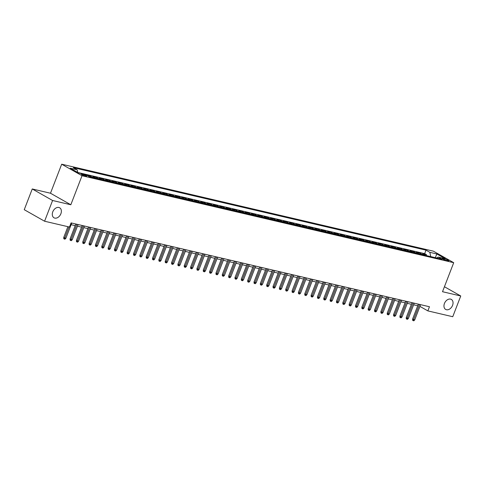 <?xml version="1.0" encoding="UTF-8"?>
<svg xmlns="http://www.w3.org/2000/svg" width="485" height="485" viewBox="0 0 485 485"><rect width="100%" height="100%" fill="white"/><g stroke="black" fill="none" stroke-linecap="round" stroke-linejoin="round"><path stroke-width="0.73" d="M60.892 213.739A5.747 4.086 -60.5 0 1 53.999 217.789A5.747 4.086 -60.5 0 1 52.774 211.836A5.747 4.086 -60.5 0 1 59.667 207.786A5.747 4.086 -60.5 0 1 60.892 213.739M452.566 305.368A5.747 4.086 -60.5 0 1 445.666 309.424A5.747 4.086 -60.5 0 1 444.442 303.471A5.747 4.086 -60.5 0 1 451.341 299.421A5.747 4.086 -60.5 0 1 452.566 305.368M85.724 176.14A2.874 0.412 21.1 0 0 86.645 176.176A2.874 0.412 21.1 0 0 85.148 175.194A2.874 0.412 21.1 0 0 82.207 174.145A2.874 0.412 21.1 0 0 81.28 174.109A2.874 0.412 21.1 0 0 82.783 175.097A2.874 0.412 21.1 0 0 85.724 176.14M32.252 188.962L52.586 200.493L70.822 204.761L50.488 193.23L32.252 188.962L24.25 209.696L44.59 221.227L69.482 227.047L71.083 222.9L429.455 306.744L427.855 310.891L452.747 316.717L460.75 295.983L444.436 286.738M50.488 193.23L61.686 164.203L433.378 251.163L453.711 262.694L82.026 175.734L61.686 164.203M425.175 255.304A3.595 2.474 -76.8 0 0 424.702 254.928L422.696 253.788L426.503 254.68L426.176 255.534M422.635 254.71A3.595 2.474 -76.8 0 0 422.168 254.334L420.162 253.194L419.828 254.049M420.162 253.194L416.354 252.303L418.361 253.443A3.595 2.474 -76.8 0 1 418.834 253.819M412.486 252.333A3.595 2.474 -76.8 0 0 412.02 251.957L410.013 250.824L413.82 251.709L413.487 252.57M406.145 250.848A3.595 2.474 -76.8 0 0 405.678 250.472L403.672 249.338L407.473 250.23L407.145 251.084M399.804 249.363A3.595 2.474 -76.8 0 0 399.331 248.993L397.324 247.853L401.131 248.744L400.804 249.599M393.462 247.883A3.595 2.474 -76.8 0 0 392.989 247.508L390.983 246.368L394.79 247.259L394.457 248.114M387.115 246.398A3.595 2.474 -76.8 0 0 386.648 246.022L384.641 244.889L388.449 245.774L388.115 246.629M380.774 244.913A3.595 2.474 -76.8 0 0 380.307 244.537L378.3 243.403L382.101 244.294L381.774 245.149M374.432 243.428A3.595 2.474 -76.8 0 0 373.959 243.058L371.953 241.918L375.76 242.809L375.432 243.664M368.091 241.948A3.595 2.474 -76.8 0 0 367.618 241.572L365.611 240.433L369.418 241.324L369.091 242.179M361.743 240.463A3.595 2.474 -76.8 0 0 361.276 240.087L359.27 238.947L363.077 239.839L362.744 240.693M355.402 238.978A3.595 2.474 -76.8 0 0 354.935 238.602L352.928 237.468L356.73 238.359L356.402 239.214M349.061 237.492A3.595 2.474 -76.8 0 0 348.588 237.116L346.581 235.983L350.388 236.874L350.061 237.729M342.719 236.007A3.595 2.474 -76.8 0 0 342.246 235.637L340.24 234.498L344.047 235.389L343.719 236.243M336.372 234.528A3.595 2.474 -76.8 0 0 335.905 234.152L333.898 233.012L337.705 233.903L337.372 234.758M330.03 233.042A3.595 2.474 -76.8 0 0 329.564 232.667L327.557 231.533L331.358 232.418L331.031 233.273M323.689 231.557A3.595 2.474 -76.8 0 0 323.216 231.181L321.209 230.048L325.017 230.939L324.689 231.794M317.348 230.072A3.595 2.474 -76.8 0 0 316.875 229.702L314.868 228.562L318.675 229.453L318.348 230.308M311.006 228.593A3.595 2.474 -76.8 0 0 310.533 228.217L308.527 227.077L312.334 227.968L312 228.823M304.659 227.107A3.595 2.474 -76.8 0 0 304.192 226.731L302.185 225.592L305.993 226.483L305.659 227.338M298.317 225.622A3.595 2.474 -76.8 0 0 297.845 225.246L295.844 224.112L299.645 225.004L299.318 225.858M291.976 224.137A3.595 2.474 -76.8 0 0 291.503 223.761L289.496 222.627L293.304 223.518L292.976 224.373M285.635 222.657A3.595 2.474 -76.8 0 0 285.162 222.282L283.155 221.142L286.962 222.033L286.629 222.888M279.287 221.172A3.595 2.474 -76.8 0 0 278.82 220.796L276.814 219.656L280.621 220.548L280.288 221.402M272.946 219.687A3.595 2.474 -76.8 0 0 272.473 219.311L270.472 218.177L274.274 219.062L273.946 219.923M266.604 218.201A3.595 2.474 -76.8 0 0 266.132 217.826L264.125 216.692L267.932 217.583L267.605 218.438M260.263 216.716A3.595 2.474 -76.8 0 0 259.79 216.346L257.784 215.207L261.591 216.098L261.257 216.953M253.916 215.237A3.595 2.474 -76.8 0 0 253.449 214.861L251.442 213.721L255.249 214.612L254.916 215.467M247.574 213.752A3.595 2.474 -76.8 0 0 247.101 213.376L245.101 212.236L248.902 213.127L248.575 213.982M241.233 212.266A3.595 2.474 -76.8 0 0 240.76 211.89L238.753 210.757L242.561 211.648L242.233 212.503M234.892 210.781A3.595 2.474 -76.8 0 0 234.419 210.411L232.412 209.271L236.219 210.163L235.886 211.017M228.544 209.302A3.595 2.474 -76.8 0 0 228.077 208.926L226.071 207.786L229.878 208.677L229.544 209.532M222.203 207.816A3.595 2.474 -76.8 0 0 221.736 207.441L219.729 206.301L223.53 207.192L223.203 208.047M215.861 206.331A3.595 2.474 -76.8 0 0 215.388 205.955L213.382 204.822L217.189 205.707L216.862 206.568M209.52 204.846A3.595 2.474 -76.8 0 0 209.047 204.47L207.04 203.336L210.848 204.227L210.514 205.082M203.173 203.36A3.595 2.474 -76.8 0 0 202.706 202.991L200.699 201.851L204.506 202.742L204.173 203.597M196.831 201.881A3.595 2.474 -76.8 0 0 196.364 201.505L194.358 200.366L198.159 201.257L197.831 202.112M190.49 200.396A3.595 2.474 -76.8 0 0 190.017 200.02L188.01 198.886L191.817 199.771L191.49 200.626M184.148 198.911A3.595 2.474 -76.8 0 0 183.676 198.535L181.669 197.401L185.476 198.292L185.143 199.147M177.801 197.425A3.595 2.474 -76.8 0 0 177.334 197.055L175.327 195.916L179.135 196.807L178.801 197.662M171.46 195.946A3.595 2.474 -76.8 0 0 170.993 195.57L168.986 194.43L172.787 195.322L172.46 196.176M165.118 194.461A3.595 2.474 -76.8 0 0 164.645 194.085L162.639 192.945L166.446 193.836L166.119 194.691M158.777 192.975A3.595 2.474 -76.8 0 0 158.304 192.6L156.297 191.466L160.105 192.357L159.771 193.212M152.429 191.49A3.595 2.474 -76.8 0 0 151.963 191.114L149.956 189.981L153.763 190.872L153.43 191.727M146.088 190.005A3.595 2.474 -76.8 0 0 145.621 189.635L143.615 188.495L147.416 189.386L147.088 190.241M139.747 188.526A3.595 2.474 -76.8 0 0 139.274 188.15L137.267 187.01L141.074 187.901L140.747 188.756M133.405 187.04A3.595 2.474 -76.8 0 0 132.932 186.664L130.926 185.531L134.733 186.416L134.4 187.271M127.058 185.555A3.595 2.474 -76.8 0 0 126.591 185.179L124.584 184.045L128.392 184.937L128.058 185.791M120.716 184.07A3.595 2.474 -76.8 0 0 120.25 183.7L118.243 182.56L122.044 183.451L121.717 184.306M114.375 182.59A3.595 2.474 -76.8 0 0 113.902 182.214L111.896 181.075L115.703 181.966L115.375 182.821M108.034 181.105A3.595 2.474 -76.8 0 0 107.561 180.729L105.554 179.589L109.361 180.481L109.034 181.335M101.686 179.62A3.595 2.474 -76.8 0 0 101.219 179.244L99.213 178.11L103.02 179.001L102.687 179.856M95.345 178.134A3.595 2.474 -76.8 0 0 94.878 177.765L92.871 176.625L96.673 177.516L96.345 178.371M86.591 175.158L90.331 176.031L90.004 176.886M444.502 258.923L443.108 258.602A2.783 0.4 21.1 0 0 442.211 258.566A2.783 0.4 21.1 0 0 443.666 259.517A2.783 0.4 21.1 0 0 446.515 260.53L447.91 260.857A2.783 0.4 21.1 0 0 448.801 260.894A2.783 0.4 21.1 0 0 447.352 259.936A2.783 0.4 21.1 0 0 444.502 258.923L444.187 259.748M430.71 256.595L429.855 252.333L426.006 250.151L73.344 167.646L77.194 169.829L70.216 168.192L78.57 172.933L85.548 174.564L89.392 176.746L442.059 259.251L438.21 257.068L436.664 257.99M429.855 252.333L436.833 253.964L445.188 258.699L438.21 257.068M426.503 254.68L424.66 253.637L77.776 172.478M90.331 176.031L92.338 177.171A3.595 2.474 103.2 0 1 92.811 177.54M96.673 177.516L98.679 178.65A3.595 2.474 103.2 0 1 99.152 179.026M103.02 179.001L105.027 180.135A3.595 2.474 103.2 0 1 105.494 180.511M109.361 180.481L111.368 181.62A3.595 2.474 103.2 0 1 111.835 181.996M115.703 181.966L117.709 183.106A3.595 2.474 103.2 0 1 118.182 183.475M122.044 183.451L124.051 184.585A3.595 2.474 103.2 0 1 124.524 184.961M128.392 184.937L130.398 186.07A3.595 2.474 103.2 0 1 130.865 186.446M134.733 186.416L136.74 187.556A3.595 2.474 103.2 0 1 137.206 187.931M141.074 187.901L143.081 189.041A3.595 2.474 103.2 0 1 143.554 189.417M147.416 189.386L149.422 190.526A3.595 2.474 103.2 0 1 149.895 190.896M153.763 190.872L155.77 192.005A3.595 2.474 103.2 0 1 156.237 192.381M160.105 192.357L162.111 193.491A3.595 2.474 103.2 0 1 162.578 193.867M166.446 193.836L168.453 194.976A3.595 2.474 103.2 0 1 168.925 195.352M172.787 195.322L174.794 196.461A3.595 2.474 103.2 0 1 175.267 196.831M179.135 196.807L181.141 197.941A3.595 2.474 103.2 0 1 181.608 198.316M185.476 198.292L187.483 199.426A3.595 2.474 103.2 0 1 187.95 199.802M191.817 199.771L193.824 200.911A3.595 2.474 103.2 0 1 194.297 201.287M198.159 201.257L200.166 202.397A3.595 2.474 103.2 0 1 200.638 202.772M204.506 202.742L206.513 203.882A3.595 2.474 103.2 0 1 206.98 204.252M210.848 204.227L212.854 205.361A3.595 2.474 103.2 0 1 213.321 205.737M217.189 205.707L219.196 206.846A3.595 2.474 103.2 0 1 219.669 207.222M223.53 207.192L225.537 208.332A3.595 2.474 103.2 0 1 226.01 208.708M229.878 208.677L231.885 209.817A3.595 2.474 103.2 0 1 232.351 210.187M236.219 210.163L238.226 211.296A3.595 2.474 103.2 0 1 238.693 211.672M242.561 211.648L244.567 212.782A3.595 2.474 103.2 0 1 245.04 213.157M248.902 213.127L250.909 214.267A3.595 2.474 103.2 0 1 251.382 214.643M255.249 214.612L257.25 215.752A3.595 2.474 103.2 0 1 257.723 216.122M261.591 216.098L263.597 217.231A3.595 2.474 103.2 0 1 264.064 217.607M267.932 217.583L269.939 218.717A3.595 2.474 103.2 0 1 270.412 219.093M274.274 219.062L276.28 220.202A3.595 2.474 103.2 0 1 276.753 220.578M280.621 220.548L282.622 221.687A3.595 2.474 103.2 0 1 283.094 222.063M286.962 222.033L288.969 223.173A3.595 2.474 103.2 0 1 289.436 223.543M293.304 223.518L295.31 224.652A3.595 2.474 103.2 0 1 295.783 225.028M299.645 225.004L301.652 226.137A3.595 2.474 103.2 0 1 302.125 226.513M305.993 226.483L307.993 227.623A3.595 2.474 103.2 0 1 308.466 227.998M312.334 227.968L314.341 229.108A3.595 2.474 103.2 0 1 314.807 229.478M318.675 229.453L320.682 230.587A3.595 2.474 103.2 0 1 321.155 230.963M325.017 230.939L327.023 232.072A3.595 2.474 103.2 0 1 327.496 232.448M331.358 232.418L333.365 233.558A3.595 2.474 103.2 0 1 333.838 233.934M337.705 233.903L339.712 235.043A3.595 2.474 103.2 0 1 340.179 235.419M344.047 235.389L346.054 236.528A3.595 2.474 103.2 0 1 346.52 236.898M350.388 236.874L352.395 238.008A3.595 2.474 103.2 0 1 352.868 238.384M356.73 238.359L358.736 239.493A3.595 2.474 103.2 0 1 359.209 239.869M363.077 239.839L365.084 240.978A3.595 2.474 103.2 0 1 365.551 241.354M369.418 241.324L371.425 242.464A3.595 2.474 103.2 0 1 371.892 242.833M375.76 242.809L377.766 243.943A3.595 2.474 103.2 0 1 378.239 244.319M382.101 244.294L384.108 245.428A3.595 2.474 103.2 0 1 384.581 245.804M388.449 245.774L390.455 246.913A3.595 2.474 103.2 0 1 390.922 247.289M394.79 247.259L396.797 248.399A3.595 2.474 103.2 0 1 397.263 248.775M401.131 248.744L403.138 249.884A3.595 2.474 103.2 0 1 403.611 250.254M407.473 250.23L409.479 251.363A3.595 2.474 103.2 0 1 409.952 251.739M413.82 251.709L415.827 252.849A3.595 2.474 103.2 0 1 416.294 253.225M52.586 200.493L44.59 221.227M70.822 204.761L82.026 175.734M453.711 262.694L442.514 291.715L460.75 295.983M419.931 306.399L427.855 310.891M71.113 224.688L75.205 225.646M77.454 226.168L81.553 227.125M83.796 227.653L87.894 228.611M90.143 229.138L94.235 230.096M96.485 230.624L100.577 231.581M102.826 232.103L106.924 233.061M109.167 233.588L113.266 234.546M115.515 235.073L119.607 236.031M121.856 236.559L125.948 237.517M128.198 238.044L132.296 239.002M134.539 239.523L138.637 240.481M140.886 241.009L144.979 241.966M147.228 242.494L151.32 243.452M153.569 243.979L157.667 244.937M159.911 245.458L164.009 246.416M166.258 246.944L170.35 247.902M172.599 248.429L176.692 249.387M178.941 249.914L183.039 250.872M185.282 251.4L189.38 252.358M191.63 252.879L195.722 253.837M197.971 254.364L202.063 255.322M204.312 255.85L208.411 256.808M210.654 257.335L214.752 258.293M217.001 258.814L221.093 259.772M223.342 260.299L227.435 261.257M229.684 261.785L233.782 262.743M236.025 263.27L240.123 264.228M242.373 264.749L246.465 265.713M248.714 266.235L252.806 267.193M255.055 267.72L259.154 268.678M261.397 269.205L265.495 270.163M267.744 270.691L271.836 271.648M274.086 272.17L278.178 273.128M280.427 273.655L284.519 274.613M286.768 275.14L290.867 276.098M293.11 276.626L297.208 277.584M299.457 278.105L303.549 279.063M305.799 279.59L309.891 280.548M312.14 281.076L316.238 282.034M318.481 282.561L322.58 283.519M324.829 284.046L328.921 285.004M331.17 285.526L335.262 286.483M337.512 287.011L341.61 287.969M343.853 288.496L347.951 289.454M350.2 289.981L354.292 290.939M356.542 291.461L360.634 292.419M362.883 292.946L366.981 293.904M369.224 294.431L373.323 295.389M375.572 295.917L379.664 296.875M381.913 297.396L386.005 298.36M388.255 298.881L392.353 299.839M394.596 300.367L398.694 301.324M400.943 301.852L405.036 302.81M407.285 303.337L411.377 304.295M413.626 304.816L417.724 305.774M424.66 253.637L426.006 250.151M77.194 169.829L77.721 172.448M435.318 257.674L436.833 253.964M418.349 304.15L412.589 319.075L413.584 319.633L419.458 304.404M414.724 319.9L413.832 320.797L413.196 320.646L413.584 319.633L414.724 319.9L420.598 304.671M413.196 320.646L412.65 320.336L412.589 319.075M412.007 302.664L406.248 317.59L407.236 318.148L413.111 302.925M408.382 318.415L407.491 319.312L406.854 319.16L407.236 318.148L408.382 318.415L414.257 303.192M406.854 319.16L406.309 318.851L406.248 317.59M405.666 301.179L399.907 316.105L400.895 316.669L406.769 301.44M402.035 316.935L401.15 317.827L400.513 317.681L400.895 316.669L402.035 316.935L407.915 301.706M400.513 317.681L399.961 317.366L399.907 316.105M399.325 299.694L393.565 314.62L394.554 315.183L400.428 299.954M395.693 315.45L394.802 316.341L394.172 316.196L394.554 315.183L395.693 315.45L401.568 300.221M394.172 316.196L393.62 315.88L393.565 314.62M392.977 298.214L387.218 313.14L388.212 313.698L394.087 298.469M389.352 313.965L388.461 314.862L387.83 314.71L388.212 313.698L389.352 313.965L395.226 298.736M387.83 314.71L387.279 314.401L387.218 313.14M386.636 296.729L380.877 311.655L381.865 312.213L387.745 296.984M383.011 312.479L382.119 313.377L381.483 313.225L381.865 312.213L383.011 312.479L388.885 297.256M381.483 313.225L380.937 312.916L380.877 311.655M380.295 295.244L374.535 310.17L375.523 310.727L381.398 295.504M376.663 311L375.778 311.891L375.141 311.746L375.523 310.727L376.663 311L382.544 295.771M375.141 311.746L374.59 311.431L374.535 310.17M373.953 293.758L368.194 308.684L369.182 309.248L375.057 294.019M370.322 309.515L369.431 310.406L368.8 310.261L369.182 309.248L370.322 309.515L376.196 294.286M368.8 310.261L368.248 309.945L368.194 308.684M367.606 292.273L361.846 307.199L362.841 307.763L368.715 292.534M363.98 308.03L363.089 308.921L362.459 308.775L362.841 307.763L363.98 308.03L369.855 292.801M362.459 308.775L361.907 308.466L361.846 307.199M361.264 290.794L355.505 305.72L356.493 306.277L362.374 291.048M357.639 306.544L356.748 307.441L356.111 307.29L356.493 306.277L357.639 306.544L363.514 291.315M356.111 307.29L355.566 306.981L355.505 305.72M354.923 289.309L349.164 304.234L350.152 304.792L356.026 289.569M351.292 305.059L350.406 305.956L349.77 305.805L350.152 304.792L351.292 305.059L357.172 289.836M349.77 305.805L349.218 305.495L349.164 304.234M348.582 287.823L342.822 302.749L343.81 303.313L349.685 288.084M344.95 303.58L344.059 304.471L343.428 304.325L343.81 303.313L344.95 303.58L350.825 288.351M343.428 304.325L342.877 304.01L342.822 302.749M342.234 286.338L336.475 301.264L337.469 301.828L343.344 286.599M338.609 302.094L337.718 302.986L337.087 302.84L337.469 301.828L338.609 302.094L344.483 286.865M337.087 302.84L336.535 302.531L336.475 301.264M335.893 284.859L330.133 299.785L331.122 300.342L337.002 285.113M332.267 300.609L331.376 301.506L330.74 301.355L331.122 300.342L332.267 300.609L338.142 285.38M330.74 301.355L330.194 301.046L330.133 299.785M329.551 283.373L323.792 298.299L324.78 298.857L330.655 283.634M325.92 299.124L325.035 300.021L324.398 299.869L324.78 298.857L325.92 299.124L331.801 283.901M324.398 299.869L323.847 299.56L323.792 298.299M323.21 281.888L317.451 296.814L318.439 297.378L324.313 282.149M319.579 297.644L318.687 298.536L318.057 298.39L318.439 297.378L319.579 297.644L325.453 282.415M318.057 298.39L317.505 298.075L317.451 296.814M316.863 280.403L311.103 295.329L312.097 295.892L317.972 280.663M313.237 296.159L312.346 297.05L311.716 296.905L312.097 295.892L313.237 296.159L319.112 280.93M311.716 296.905L311.164 296.59L311.103 295.329M310.521 278.923L304.762 293.843L305.75 294.407L311.631 279.178M306.896 294.674L306.005 295.571L305.368 295.42L305.75 294.407L306.896 294.674L312.77 279.445M305.368 295.42L304.822 295.11L304.762 293.843M304.18 277.438L298.421 292.364L299.409 292.922L305.283 277.693M300.548 293.189L299.663 294.086L299.027 293.934L299.409 292.922L300.548 293.189L306.429 277.96M299.027 293.934L298.475 293.625L298.421 292.364M297.838 275.953L292.079 290.879L293.067 291.436L298.942 276.214M294.207 291.703L293.316 292.6L292.685 292.449L293.067 291.436L294.207 291.703L300.082 276.48M292.685 292.449L292.134 292.14L292.079 290.879M291.491 274.468L285.732 289.393L286.726 289.957L292.6 274.728M287.866 290.224L286.974 291.115L286.344 290.97L286.726 289.957L287.866 290.224L293.74 274.995M286.344 290.97L285.792 290.654L285.732 289.393M285.15 272.982L279.39 287.908L280.378 288.472L286.259 273.243M281.524 288.739L280.633 289.63L279.997 289.484L280.378 288.472L281.524 288.739L287.399 273.51M279.997 289.484L279.451 289.175L279.39 287.908M278.808 271.503L273.049 286.429L274.037 286.987L279.912 271.758M275.177 287.253L274.292 288.151L273.655 287.999L274.037 286.987L275.177 287.253L281.058 272.024M273.655 287.999L273.103 287.69L273.049 286.429M272.467 270.018L266.708 284.944L267.696 285.501L273.57 270.278M268.835 285.768L267.944 286.665L267.314 286.514L267.696 285.501L268.835 285.768L274.71 270.545M267.314 286.514L266.762 286.205L266.708 284.944M266.119 268.532L260.36 283.458L261.354 284.022L267.229 268.793M262.494 284.289L261.603 285.18L260.972 285.034L261.354 284.022L262.494 284.289L268.369 269.06M260.972 285.034L260.421 284.719L260.36 283.458M259.778 267.047L254.019 281.973L255.007 282.537L260.888 267.308M256.153 282.803L255.262 283.695L254.625 283.549L255.007 282.537L256.153 282.803L262.027 267.575M254.625 283.549L254.079 283.234L254.019 281.973M253.437 265.568L247.677 280.494L248.666 281.051L254.54 265.822M249.805 281.318L248.92 282.215L248.284 282.064L248.666 281.051L249.805 281.318L255.686 266.089M248.284 282.064L247.732 281.755L247.677 280.494M247.095 264.082L241.336 279.008L242.324 279.566L248.199 264.337M243.464 279.833L242.579 280.73L241.942 280.579L242.324 279.566L243.464 279.833L249.338 264.61M241.942 280.579L241.391 280.269L241.336 279.008M240.748 262.597L234.989 277.523L235.983 278.081L241.857 262.858M237.123 278.354L236.231 279.245L235.601 279.099L235.983 278.081L237.123 278.354L242.997 263.125M235.601 279.099L235.049 278.784L234.989 277.523M234.407 261.112L228.647 276.038L229.635 276.602L235.516 261.373M230.781 276.868L229.89 277.76L229.253 277.614L229.635 276.602L230.781 276.868L236.656 261.639M229.253 277.614L228.708 277.299L228.647 276.038M228.065 259.627L222.306 274.552L223.294 275.116L229.169 259.887M224.44 275.383L223.549 276.274L222.912 276.129L223.294 275.116L224.44 275.383L230.314 260.154M222.912 276.129L222.36 275.819L222.306 274.552M221.724 258.147L215.964 273.073L216.953 273.631L222.827 258.402M218.092 273.898L217.207 274.795L216.571 274.643L216.953 273.631L218.092 273.898L223.967 258.669M216.571 274.643L216.019 274.334L215.964 273.073M215.382 256.662L209.623 271.588L210.611 272.146L216.486 256.923M211.751 272.412L210.86 273.31L210.229 273.158L210.611 272.146L211.751 272.412L217.626 257.189M210.229 273.158L209.678 272.849L209.623 271.588M209.035 255.177L203.276 270.103L204.264 270.666L210.144 255.437M205.41 270.933L204.518 271.824L203.882 271.679L204.264 270.666L205.41 270.933L211.284 255.704M203.882 271.679L203.336 271.364L203.276 270.103M202.694 253.691L196.934 268.617L197.922 269.181L203.797 253.952M199.068 269.448L198.177 270.339L197.54 270.193L197.922 269.181L199.068 269.448L204.943 254.219M197.54 270.193L196.995 269.884L196.934 268.617M196.352 252.212L190.593 267.138L191.581 267.696L197.456 252.467M192.721 267.962L191.836 268.86L191.199 268.708L191.581 267.696L192.721 267.962L198.601 252.733M191.199 268.708L190.647 268.399L190.593 267.138M190.011 250.727L184.251 265.653L185.24 266.21L191.114 250.981M186.379 266.477L185.488 267.374L184.858 267.223L185.24 266.21L186.379 266.477L192.254 251.254M184.858 267.223L184.306 266.914L184.251 265.653M183.663 249.241L177.904 264.167L178.892 264.731L184.773 249.502M180.038 264.998L179.147 265.889L178.51 265.744L178.892 264.731L180.038 264.998L185.913 249.769M178.51 265.744L177.965 265.428L177.904 264.167M177.322 247.756L171.563 262.682L172.551 263.246L178.425 248.017M173.697 263.513L172.805 264.404L172.169 264.258L172.551 263.246L173.697 263.513L179.571 248.284M172.169 264.258L171.623 263.943L171.563 262.682M170.981 246.271L165.221 261.197L166.209 261.761L172.084 246.532M167.349 262.027L166.464 262.925L165.828 262.773L166.209 261.761L167.349 262.027L173.23 246.798M165.828 262.773L165.276 262.464L165.221 261.197M164.639 244.792L158.88 259.717L159.868 260.275L165.743 245.046M161.008 260.542L160.117 261.439L159.486 261.288L159.868 260.275L161.008 260.542L166.882 245.313M159.486 261.288L158.935 260.978L158.88 259.717M158.292 243.306L152.532 258.232L153.527 258.79L159.401 243.567M154.666 259.057L153.775 259.954L153.139 259.802L153.527 258.79L154.666 259.057L160.541 243.834M153.139 259.802L152.593 259.493L152.532 258.232M151.95 241.821L146.191 256.747L147.179 257.311L153.054 242.082M148.325 257.577L147.434 258.469L146.797 258.323L147.179 257.311L148.325 257.577L154.2 242.348M146.797 258.323L146.252 258.008L146.191 256.747M145.609 240.336L139.85 255.262L140.838 255.825L146.712 240.596M141.978 256.092L141.093 256.983L140.456 256.838L140.838 255.825L141.978 256.092L147.858 240.863M140.456 256.838L139.904 256.529L139.85 255.262M139.268 238.856L133.508 253.782L134.497 254.34L140.371 239.111M135.636 254.607L134.745 255.504L134.115 255.352L134.497 254.34L135.636 254.607L141.511 239.378M134.115 255.352L133.563 255.043L133.508 253.782M132.92 237.371L127.161 252.297L128.155 252.855L134.03 237.632M129.295 253.121L128.404 254.019L127.773 253.867L128.155 252.855L129.295 253.121L135.169 237.899M127.773 253.867L127.222 253.558L127.161 252.297M126.579 235.886L120.82 250.812L121.808 251.375L127.688 236.146M122.954 251.642L122.062 252.533L121.426 252.388L121.808 251.375L122.954 251.642L128.828 236.413M121.426 252.388L120.88 252.073L120.82 250.812M120.238 234.4L114.478 249.326L115.466 249.89L121.341 234.661M116.606 250.157L115.721 251.048L115.084 250.903L115.466 249.89L116.606 250.157L122.487 234.928M115.084 250.903L114.533 250.587L114.478 249.326M113.896 232.921L108.137 247.841L109.125 248.405L115 233.176M110.265 248.672L109.374 249.569L108.743 249.417L109.125 248.405L110.265 248.672L116.139 233.443M108.743 249.417L108.191 249.108L108.137 247.841M107.549 231.436L101.789 246.362L102.784 246.92L108.658 231.691M103.923 247.186L103.032 248.084L102.402 247.932L102.784 246.92L103.923 247.186L109.798 231.963M102.402 247.932L101.85 247.623L101.789 246.362M101.207 229.951L95.448 244.876L96.436 245.434L102.317 230.211M97.582 245.707L96.691 246.598L96.054 246.453L96.436 245.434L97.582 245.707L103.457 230.478M96.054 246.453L95.509 246.137L95.448 244.876M94.866 228.465L89.107 243.391L90.095 243.955L95.969 228.726M91.235 244.222L90.349 245.113L89.713 244.967L90.095 243.955L91.235 244.222L97.115 228.993M89.713 244.967L89.161 244.652L89.107 243.391M88.525 226.98L82.765 241.906L83.753 242.47L89.628 227.241M84.893 242.736L84.002 243.628L83.371 243.482L83.753 242.47L84.893 242.736L90.768 227.507M83.371 243.482L82.82 243.173L82.765 241.906M82.177 225.501L76.418 240.427L77.412 240.984L83.287 225.755M78.552 241.251L77.661 242.148L77.03 241.997L77.412 240.984L78.552 241.251L84.426 226.022M77.03 241.997L76.478 241.688L76.418 240.427M75.836 224.015L70.076 238.941L71.065 239.499L76.945 224.276M72.21 239.766L71.319 240.663L70.683 240.512L71.065 239.499L72.21 239.766L78.085 224.543M70.683 240.512L70.137 240.202L70.076 238.941M67.894 226.677L63.735 237.456L64.723 238.02L68.997 226.938M65.863 238.287L64.978 239.178L64.341 239.032L64.723 238.02L65.863 238.287L71.744 223.058M64.341 239.032L63.79 238.717L63.735 237.456M422.168 254.334L424.702 254.928M92.338 177.171L94.878 177.765M98.679 178.65L101.219 179.244M105.027 180.135L107.561 180.729M111.368 181.62L113.902 182.214M117.709 183.106L120.25 183.7M124.051 184.585L126.591 185.179M130.398 186.07L132.932 186.664M136.74 187.556L139.274 188.15M143.081 189.041L145.621 189.635M149.422 190.526L151.963 191.114M155.77 192.005L158.304 192.6M162.111 193.491L164.645 194.085M168.453 194.976L170.993 195.57M174.794 196.461L177.334 197.055M181.141 197.941L183.676 198.535M187.483 199.426L190.017 200.02M193.824 200.911L196.364 201.505M200.166 202.397L202.706 202.991M206.513 203.882L209.047 204.47M212.854 205.361L215.388 205.955M219.196 206.846L221.736 207.441M225.537 208.332L228.077 208.926M231.885 209.817L234.419 210.411M238.226 211.296L240.76 211.89M244.567 212.782L247.101 213.376M250.909 214.267L253.449 214.861M257.25 215.752L259.79 216.346M263.597 217.231L266.132 217.826M269.939 218.717L272.473 219.311M276.28 220.202L278.82 220.796M282.622 221.687L285.162 222.282M288.969 223.173L291.503 223.761M295.31 224.652L297.845 225.246M301.652 226.137L304.192 226.731M307.993 227.623L310.533 228.217M314.341 229.108L316.875 229.702M320.682 230.587L323.216 231.181M327.023 232.072L329.564 232.667M333.365 233.558L335.905 234.152M339.712 235.043L342.246 235.637M346.054 236.528L348.588 237.116M352.395 238.008L354.935 238.602M358.736 239.493L361.276 240.087M365.084 240.978L367.618 241.572M371.425 242.464L373.959 243.058M377.766 243.943L380.307 244.537M384.108 245.428L386.648 246.022M390.455 246.913L392.989 247.508M396.797 248.399L399.331 248.993M403.138 249.884L405.678 250.472M409.479 251.363L412.02 251.957M415.827 252.849L418.361 253.443M442.896 259.135L443.108 258.602"/></g></svg>
